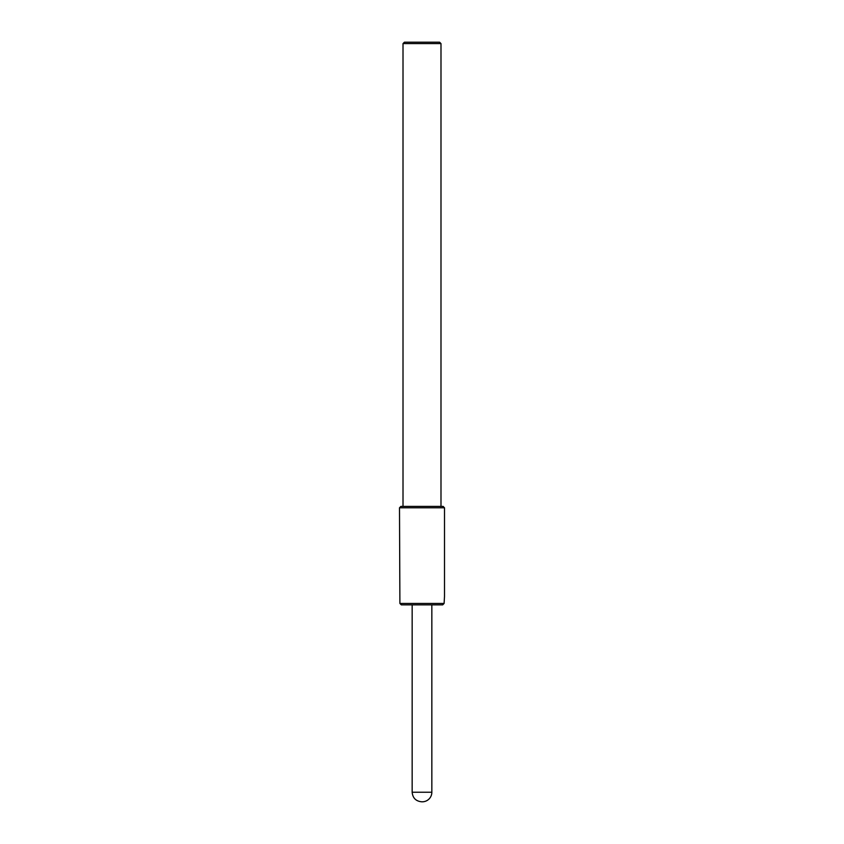 <?xml version="1.0" encoding="UTF-8"?>
<svg xmlns="http://www.w3.org/2000/svg" width="844" height="844" viewBox="0 0 844 844"><rect width="100%" height="100%" fill="white"/><g stroke="black" fill="none" stroke-linecap="round" stroke-linejoin="round"><path stroke-width="1.27" d="M440.99 506.4L440.99 43.603L403.01 43.603L403.01 506.4M444.102 603.46L442.678 604.863L444.102 603.46L444.503 596.423L444.503 507.803L399.497 507.803L399.898 603.46L401.322 604.863L399.898 603.46L444.102 603.46M442.678 604.863L401.322 604.863M440.99 43.603L439.587 42.2L404.413 42.2L403.01 43.603M444.503 507.803L443.1 506.4L400.9 506.4L399.497 507.803M422.285 801.8L421.715 801.8L422.285 801.8A9.569 9.569 0 0 0 431.843 792.231L431.843 604.863M421.715 801.8C415.913 801.23 412.727 798.044 412.157 792.231L431.843 792.231M412.157 792.231L412.157 604.863"/></g></svg>
